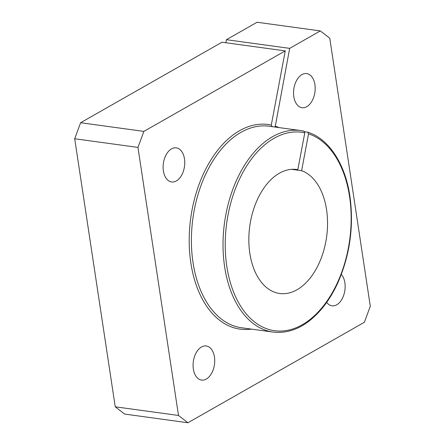 <?xml version="1.0" encoding="UTF-8"?>
<svg xmlns="http://www.w3.org/2000/svg" width="445" height="445" viewBox="0 0 445 445"><rect width="100%" height="100%" fill="white"/><g stroke="black" fill="none" stroke-linecap="round" stroke-linejoin="round"><path stroke-width="0.67" d="M214.451 357.018A17.21 10.669 97.8 0 0 206.235 345.976A17.21 10.669 97.8 0 0 193.353 369.033A17.21 10.669 97.8 0 0 201.568 380.08A17.21 10.669 97.8 0 0 214.451 357.018M184.486 158.898A17.21 10.669 97.8 0 0 176.276 147.851A17.21 10.669 97.8 0 0 163.387 170.908A17.21 10.669 97.8 0 0 171.603 181.955A17.21 10.669 97.8 0 0 184.486 158.898M326.686 302.377A17.21 10.669 97.8 0 0 331.987 305.815A17.21 10.669 97.8 0 0 344.869 282.753A17.21 10.669 97.8 0 0 341.337 274.37M314.91 84.633A17.21 10.669 97.8 0 0 306.694 73.586A17.21 10.669 97.8 0 0 293.811 96.643A17.21 10.669 97.8 0 0 302.022 107.69A17.21 10.669 97.8 0 0 314.91 84.633M304.653 131.731L307.779 132.176C328.866 138.762 345.209 163.91 349.898 196.15C353.964 225.904 350.043 254.562 338.128 282.13C333.772 291.798 328.627 300.314 322.686 307.667C307.573 325.89 291.069 334.034 273.18 332.092L241.546 327.765A101.705 63.034 97.8 0 1 193.013 262.494A101.705 63.034 97.8 0 1 241.029 132.31A101.705 63.034 97.8 0 1 269.147 126.235L300.781 130.569A101.705 63.034 97.8 0 0 272.657 136.637A101.705 63.034 97.8 0 0 224.642 266.828A101.705 63.034 97.8 0 0 273.18 332.092M307.617 132.137L308.541 133.839L301.61 170.696A62.589 38.793 -82.2 0 1 325.99 240.79A62.589 38.793 -82.2 0 1 279.699 293.505A62.589 38.793 -82.2 0 1 278.542 293.316A62.589 38.793 -82.2 0 1 249.895 225.298A62.589 38.793 -82.2 0 1 296.687 169.489A62.589 38.793 -82.2 0 1 297.844 169.679L304.781 132.816L303.852 131.114A101.705 63.034 97.8 0 0 300.781 130.569L303.852 131.114M272.223 126.781L271.294 125.078L285.251 50.886L221.988 42.219L80.612 122.725L143.874 131.392L285.251 50.886M225.843 42.748L226.422 39.7L289.678 48.366L275.127 127.053M295.519 169.356L297.844 169.679M291.62 169.334L301.61 170.696M289.678 48.366L320.322 30.916L329.762 38.198L370.296 306.249L364.388 322.275L187.935 422.75L178.501 415.463L137.961 147.412L143.874 131.392M80.612 122.725L74.704 138.751L115.238 406.802L124.678 414.084L187.935 422.75M115.238 406.802L178.501 415.463M74.704 138.751L137.961 147.412M226.422 39.7L257.065 22.25L320.322 30.916M304.781 132.816A100.142 62.066 97.8 0 0 226.822 266.444A100.142 62.066 97.8 0 0 302.294 324.733A100.142 62.066 97.8 0 0 349.57 196.551A100.142 62.066 97.8 0 0 308.541 133.839M251.325 329.1A103.268 64.002 -82.2 0 1 190.838 262.873A103.268 64.002 -82.2 0 1 271.294 125.078M275.055 126.102A103.268 64.002 -82.2 0 1 278.926 127.576"/></g></svg>
